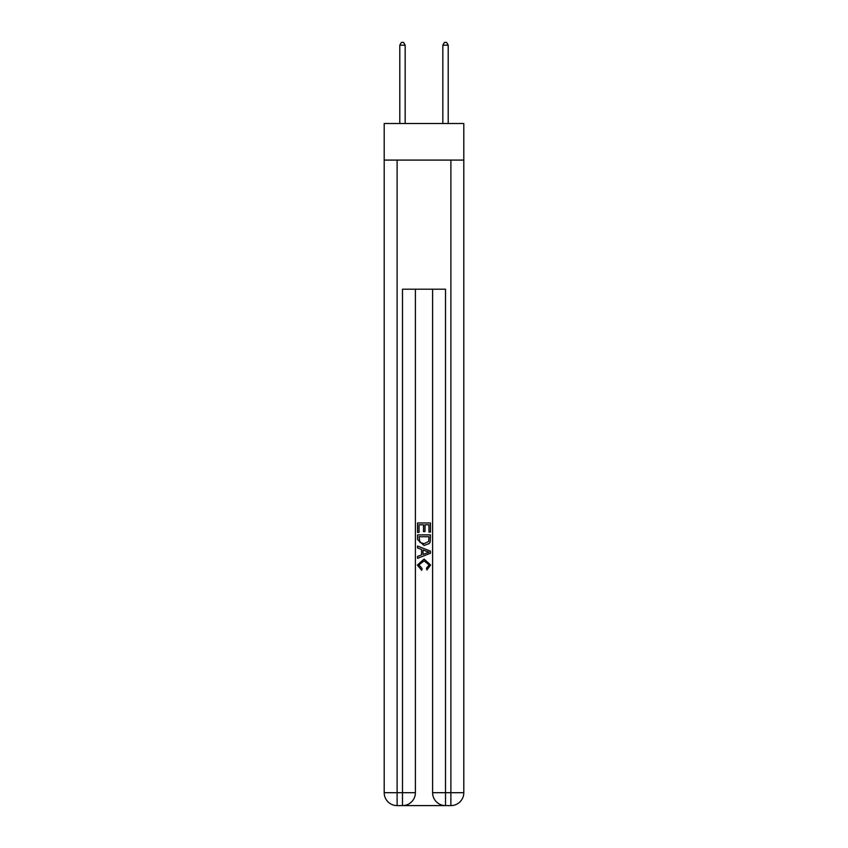 <?xml version="1.0" encoding="UTF-8"?>
<svg xmlns="http://www.w3.org/2000/svg" width="848" height="848" viewBox="0 0 848 848"><rect width="100%" height="100%" fill="white"/><g stroke="black" fill="none" stroke-linecap="round" stroke-linejoin="round"><path stroke-width="1.27" d="M463.803 160.092L463.803 123.522L384.197 123.522L384.197 160.092L463.803 160.092L463.803 792.689L450.892 792.689L450.892 160.092M403.447 805.6L444.553 805.6M445.518 805.6L445.518 792.689L432.607 792.689A12.911 12.911 0 0 0 445.518 805.6L450.892 805.6L450.892 792.689L445.518 792.689L445.518 289.2L402.482 289.2L402.482 792.689L384.197 792.689L384.197 160.092M415.393 289.2L415.393 792.689A12.911 12.911 0 0 1 402.482 805.6L397.108 805.6A12.911 12.911 0 0 1 384.197 792.689M432.607 792.689L432.607 289.2M450.892 805.6A12.911 12.911 0 0 0 463.803 792.689M417.545 532.417L417.545 522.983L430.455 522.983L430.455 532.088L428.961 532.088L428.961 524.806L424.996 524.806L424.996 531.59L423.502 531.59L423.502 524.806L419.039 524.806L419.039 532.417L417.545 532.417M417.545 539.529L417.545 534.897L430.455 534.897L430.265 541.596L429.342 543.473L424.074 545.497L417.545 539.529M419.039 536.72L419.951 542.434L424.095 543.674L428.696 541.469L428.961 536.72L419.039 536.72M417.545 547.978L417.545 546.048L430.455 551.168L430.455 553.225L417.545 558.355L417.545 556.415L421.52 554.952L421.52 549.451L417.545 547.978M426.576 551.317L423.004 549.992L423.004 554.401L428.961 552.196L426.576 551.317M418.87 564.885L422.103 568.499L421.679 570.322L417.375 565.054L424.095 559.065L430.625 565.012L426.873 569.994L426.48 568.171L429.13 564.927L424.106 560.888L418.87 564.885M405.174 123.522L405.174 45.198L399.79 45.198L399.79 123.522M399.79 45.198L401.411 42.4L403.563 42.4L405.174 45.198M448.21 123.522L448.21 45.198L442.826 45.198L442.826 123.522M442.826 45.198L444.437 42.4L446.589 42.4L448.21 45.198M397.108 160.092L397.108 805.6M415.393 792.689L402.482 792.689L402.482 805.6"/></g></svg>
